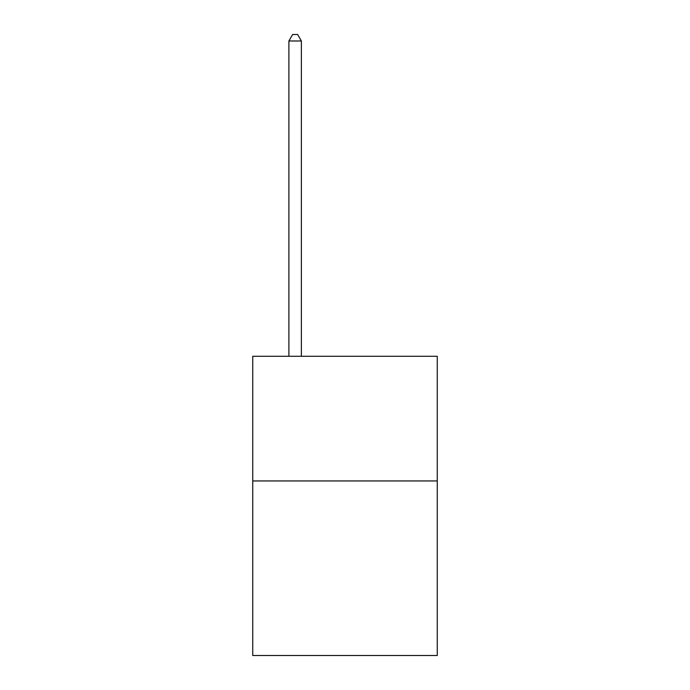 <?xml version="1.0" encoding="UTF-8"?>
<svg xmlns="http://www.w3.org/2000/svg" width="690" height="690" viewBox="0 0 690 690"><rect width="100%" height="100%" fill="white"/><g stroke="black" fill="none" stroke-linecap="round" stroke-linejoin="round"><path stroke-width="1.03" d="M437.262 480.947L437.262 655.5L252.738 655.5L252.738 356.273L437.262 356.273L437.262 480.947L252.738 480.947M301.366 356.273L301.366 40.986L288.894 40.986L288.894 356.273M288.894 40.986L292.638 34.5L297.623 34.5L301.366 40.986"/></g></svg>
